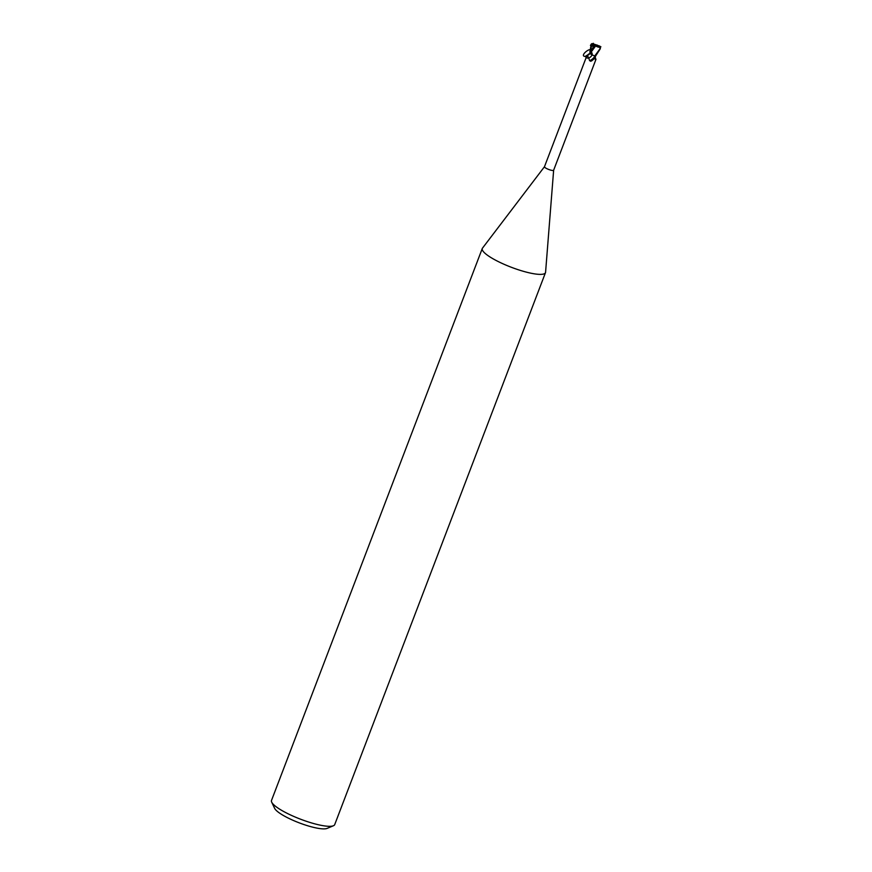 <?xml version="1.0" encoding="UTF-8"?>
<svg xmlns="http://www.w3.org/2000/svg" width="872" height="872" viewBox="0 0 872 872"><rect width="100%" height="100%" fill="white"/><g stroke="black" fill="none" stroke-linecap="round" stroke-linejoin="round"><path stroke-width="1.31" d="M544.499 166.683A4.905 1.036 20.9 0 0 544.466 166.737L482.499 248.128A33.834 7.15 20.9 0 0 482.271 248.52A33.834 7.15 20.9 0 0 520.846 270.56A33.834 7.15 20.9 0 0 545.48 272.663A33.834 7.15 20.9 0 0 545.578 272.217L553.644 170.204M586.278 57.247L544.466 166.737A4.905 1.036 20.9 0 0 550.058 169.931A4.905 1.036 20.9 0 0 553.633 170.236A4.905 1.036 20.9 0 0 553.644 170.171M482.271 248.52L271.508 800.452A33.834 7.15 20.9 0 0 271.704 802.186A33.834 7.15 20.9 0 0 310.083 822.492A33.834 7.15 20.9 0 0 333.42 825.751A33.834 7.15 20.9 0 0 334.717 824.596L545.48 272.663M271.704 802.186L274.647 808.366A28.754 6.071 20.9 0 0 307.26 825.631A28.754 6.071 20.9 0 0 327.109 828.4L333.42 825.751M593.865 46.826L594.53 45.093L595.565 44.886L599.402 46.063L600.328 48.363L594.737 55.972L592.284 54.947C590.039 57.944 588.099 58.838 586.453 57.639C587.161 54.696 589.036 53.214 592.055 53.181L592.284 54.947A4.349 0.916 20.9 0 1 590.213 53.388L585.221 56.418L586.453 57.639M595.293 57.018L595.489 59.95M595.26 57.443A5.526 3.444 95.4 0 0 595.99 59.285C595.565 60.528 595.314 60.179 595.238 58.239L595.434 56.081M594.41 55.841L594.355 58.457L591.696 60.887L589.581 60.702C588.742 57.454 587.804 55.873 586.791 55.939L588.567 54.293M594.355 58.457A5.505 2.649 -38.4 0 1 590.595 61.302M590.191 53.301A5.526 2.66 -38.4 0 1 586.856 55.906M594.715 56.233A5.243 2.518 -38.4 0 1 589.581 60.702M599.871 46.183L593.058 43.796L591.935 43.6L590.954 44.581A5.079 1.068 20.9 0 0 590.9 44.657L590.9 44.657A5.079 1.068 20.9 0 0 590.889 44.788L592.807 43.916M600.328 48.363A5.079 1.068 20.9 0 0 600.383 48.287A5.079 1.068 20.9 0 0 600.394 48.178L599.631 46.009M594.737 55.972A5.069 1.068 20.9 0 0 595.543 56.146L600.034 49.203L600.012 46.325M600.034 49.203L600.328 48.385M597.691 45.377L596.906 44.973M595.543 45.856C597.865 47.306 599.653 47.622 600.917 46.794M595.631 45.911L591.183 52.048M590.409 45.377L594.835 47.11M593.505 46.532L590.758 51.775M594.508 45.061L595.729 45.965M593.374 43.317L591.14 45.42L594.551 45.093M589.843 52.244L591.227 44.112M592.513 43.894L595.565 44.886M592.055 53.181L591.162 51.71C592.459 45.137 578.518 56.19 585.232 56.429M591.565 45.442L590.333 52.56M595.827 59.721L553.633 170.236M586.823 55.917L588.229 55.078"/></g></svg>
